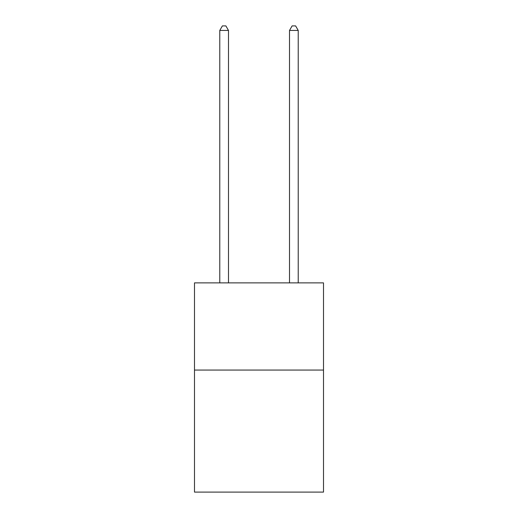 <?xml version="1.0" encoding="UTF-8"?>
<svg xmlns="http://www.w3.org/2000/svg" width="518" height="518" viewBox="0 0 518 518"><rect width="100%" height="100%" fill="white"/><g stroke="black" fill="none" stroke-linecap="round" stroke-linejoin="round"><path stroke-width="0.78" d="M323.51 370.059L323.51 492.1L194.49 492.1L194.49 282.886L323.51 282.886L323.51 370.059L194.49 370.059M228.49 282.886L228.49 30.432L219.774 30.432L219.774 282.886M219.774 30.432L222.39 25.9L225.874 25.9L228.49 30.432M298.226 282.886L298.226 30.432L289.51 30.432L289.51 282.886M289.51 30.432L292.126 25.9L295.61 25.9L298.226 30.432"/></g></svg>
